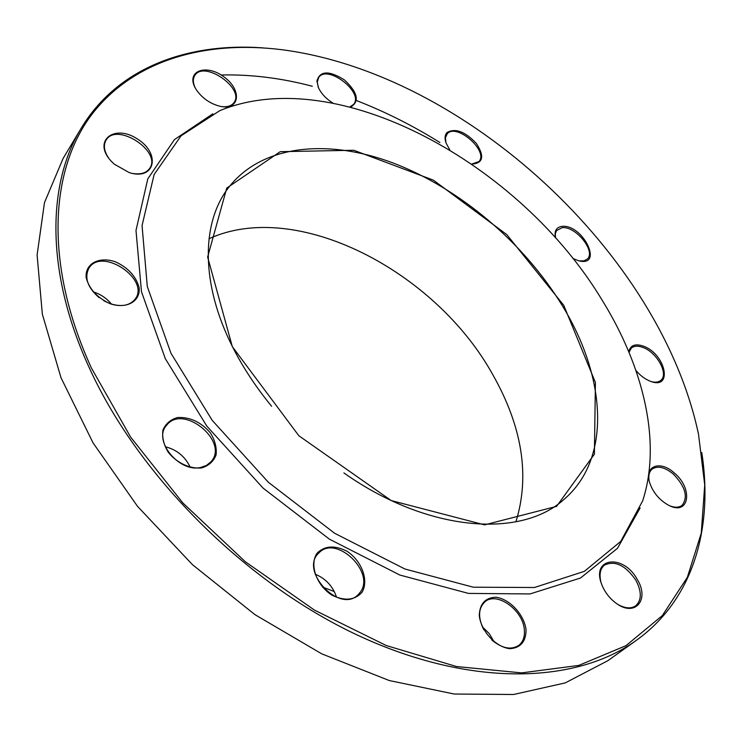 <?xml version="1.0" encoding="UTF-8"?>
<svg xmlns="http://www.w3.org/2000/svg" width="742" height="742" viewBox="0 0 742 742"><rect width="100%" height="100%" fill="white"/><g stroke="black" fill="none" stroke-linecap="round" stroke-linejoin="round"><path stroke-width="1.11" d="M439.932 142.529C412.895 125.648 385.079 111.662 356.475 100.569M312.317 86.257C281.246 78.058 250.852 74.302 221.135 74.998M81.147 128.292L63.144 158.38L44.492 202.538L37.1 254.979L42.34 314.135L61.002 377.724L93.056 442.891L137.511 506.322L192.419 564.634L254.96 614.654L321.778 653.86L389.309 680.553L454.197 694.03L513.575 694.493L565.256 682.9L607.772 660.742L636.302 640.374C576.172 683.809 471.124 687.862 358.581 635.634C246.251 583.444 139.246 476.791 89.875 369.108C45.457 273.436 46.829 184.378 81.147 128.292C117.765 67.392 187.772 42.461 263.058 47.878M701.793 452.574C713.266 527.172 694.058 598.961 636.302 640.374M343.898 472.932C427.364 531.94 520.606 538.72 563.734 499.616C611.983 458.853 606.093 377.038 562.501 305.992C524.242 243.088 459.966 188.533 393.362 163.092C327.009 138.068 260.062 144.764 227.302 189.284C201.258 224.613 200.961 284.715 232.738 347.228C242.977 367.494 255.934 387.166 271.609 406.254M515.913 521.821C530.076 475.984 522.368 426.919 492.771 374.627C435.498 271.034 296.503 198.541 209.021 238.738M232.32 346.653L207.639 257.038L226.755 188.088L280.235 151.683L353.813 150.264L433.374 180.148L506.767 234.593L563.753 305.324L595.418 382.501L594.388 454.206L556.565 506.387L484.554 524.872L391.173 500.544L298.868 435.767L232.32 346.653M602.356 300.51C520.513 164.001 337.026 62.226 219.688 110.706L181.039 135.832L154.123 174.518L142.056 225.587L147.287 286.486L170.938 353.192L212.258 420.408L268.381 482.281L334.577 533.238L404.909 569.003L473.294 587.2L534.416 587.506L584.353 571.359L620.739 541.41L642.665 500.869C661.734 442.482 643.676 367.448 602.356 300.51M212.861 113.804L174.444 139.607L147.788 178.896L135.999 230.465L141.481 291.745L165.327 358.701L206.795 426.084L263.039 488.069L329.355 539.137L399.864 575.041L468.527 593.414L530.048 593.934L580.494 578.027L617.502 548.292L640.133 507.918M332.806 102.99C326.248 98.89 321.518 93.909 318.615 88.048L316.88 81.101C319.858 70.685 329.04 70.295 344.427 79.932C357.69 92.323 359.796 101.366 350.734 107.061M449.782 149.856L446.072 143.095C444.486 138.485 444.81 134.951 447.046 132.493C455.319 127.865 465.113 131.538 476.42 143.512C484.684 156.414 483.153 163.277 471.819 164.112M579.094 260.878L583.852 260.878L587.312 259.06C596.28 251.427 575.644 225.846 562.111 227.692L556.481 230.641L555.322 233.86L555.517 237.932C554.079 230.975 556.314 227.117 562.213 226.347C583.138 224.27 604.081 267.584 578.528 260.739L572.787 258.42M628.771 351.736C630.394 345.095 635.421 343.296 643.852 346.319C665.732 354.388 673.133 390.023 650.66 381.379C645.299 379.366 640.383 375.73 635.922 370.462M674.357 473.025C693.464 488.728 689.281 516.228 668.737 505.33C659.137 499.987 652.691 492.169 649.408 481.873C644.548 465.494 660.556 460.198 674.357 473.025M637.248 579.428C649.936 599.666 635.078 617.52 616.231 603.311C609.516 598.358 604.665 592.033 601.669 584.325C590.938 557.363 623.419 553.615 637.248 579.428M526.069 629.8C525.985 641.533 520.661 647.831 510.116 648.703C495.962 647.376 480.89 631.136 479.276 615.517C479.722 603.83 485.203 597.737 495.712 597.227C509.606 598.859 524.112 614.395 526.069 629.8M361.948 592.385C354.611 600.361 344.585 601.27 331.878 595.13C316.417 585.178 309.284 564.736 316.992 553.282C324.606 545.713 334.568 545.008 346.876 551.176C361.79 560.869 369.126 580.569 361.948 592.385M201.843 467.877C190.267 469.213 176.948 463.082 168.313 452.37C163.722 444.718 161.932 437.279 162.934 430.035C165.679 423.673 170.595 419.499 177.663 417.505C190.128 416.976 201.054 422.115 210.44 432.948C214.985 440.358 216.868 447.658 216.107 454.855C213.613 461.311 208.864 465.642 201.843 467.877M110.308 303.793C97.267 297.839 89.225 289.13 86.174 277.666C84.838 263.633 99.113 256.175 115.4 261.805C128.023 267.658 135.907 276.172 139.069 287.339C140.785 301.159 127.049 309.303 110.308 303.793M114.222 164.14L110.808 160.773C92.379 140.563 114.658 123.589 137.632 139.125C161.06 153.761 154.976 180.844 129.229 172.608L114.222 164.14M195.202 87.881C185.852 70.88 206.267 63.534 223.889 76.843C241.929 89.578 240.176 110.354 220.81 106.458C210.487 104.038 202.269 98.389 196.157 89.522L195.202 87.881M91.526 368.236L130.629 437.094L182.801 502.9L245.287 561.722L314.469 610.109L386.22 645.521L456.469 666.52L521.598 672.892L578.76 665.416L626.025 645.642L662.328 615.572L687.333 577.359L701.264 533.146L704.724 484.906L698.537 434.376C660.297 253.356 464.974 73.189 281.459 49.658C205.089 40.207 132.864 59.981 90.923 115.65C49.649 171.421 44.362 265.367 91.526 368.236M322.418 586.987L334.299 591.559M222.127 106.672C227.711 107.154 231.662 105.791 233.99 102.581C245.008 88.381 203.818 59.861 194.756 75.573C192.679 78.977 192.92 83.243 195.461 88.363M132.067 173.368C140.359 174.797 146.22 173.146 149.643 168.415C162.248 151.433 116.364 121.595 106.004 140.247C103.147 145.395 104.121 151.47 108.926 158.482M103.861 300.798L109.909 303.589C121.336 307.207 129.748 305.723 135.137 299.137C150.505 279.604 101.849 246.696 88.957 268.112C84.143 277.619 87.519 287.451 99.085 297.598M93.102 291.819L95.115 292.478C101.691 294.945 107.154 298.831 111.504 304.127M200.73 467.441L206.471 465.42L210.923 461.83C229.825 441.74 182.903 403.175 166.505 425.416C152.657 440.284 178.989 472.802 200.73 467.441M165.262 446.73C176.772 449.661 185.064 456.451 190.128 467.089M360.315 592.144C375.619 571.989 335.978 534.37 318.967 552.873C298.896 570.236 339.335 613.949 357.95 594.861L360.315 592.144M315.211 574.206C325.766 578.602 332.88 586.282 336.543 597.227M491.705 639.873C501.972 648.48 511.034 650.298 518.881 645.327C523.054 641.904 524.891 636.812 524.362 630.051C523.314 610.119 496.583 590.984 484.832 601.901C478.238 608.375 477.876 617.622 483.728 629.661M482.291 626.749L489.201 633.575L494.181 641.969M618.374 604.711C625.367 608.505 631.145 608.857 635.718 605.787C641.765 600.111 641.802 591.578 635.848 580.188C625.385 565.209 614.914 560.191 604.424 565.144C600.259 568.687 599.082 574.271 600.881 581.923M669.859 505.849C674.942 507.778 679.013 507.611 682.074 505.358C688.326 497.103 685.441 486.696 673.421 474.138C664.841 467.135 657.746 465.457 652.125 469.102C649.269 471.569 648.267 475.437 649.12 480.686M651.383 381.629C655.418 382.668 658.571 382.241 660.844 380.34C668.876 374.283 657.245 352.747 643.37 347.618C638.166 345.577 634.141 345.744 631.284 348.137L629.021 352.348M471.736 164.047L478.887 161.598C489.089 151.285 456.608 122.69 447.25 133.755L445.432 137.743L445.877 142.529M349.992 106.867L353.711 104.297C364.062 92.296 327.296 64.062 318.68 77.483L317.261 82.167L318.281 87.306"/></g></svg>
